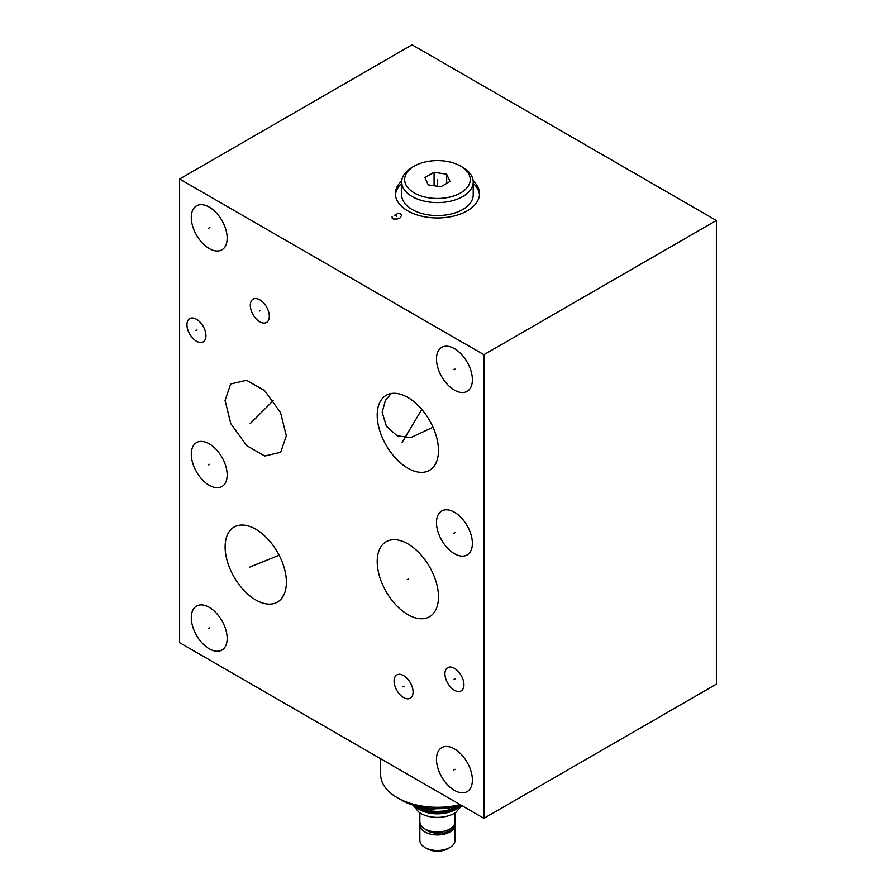 <?xml version="1.0" encoding="UTF-8"?>
<svg xmlns="http://www.w3.org/2000/svg" width="896" height="896" viewBox="0 0 896 896"><rect width="100%" height="100%" fill="white"/><g stroke="black" fill="none" stroke-linecap="round" stroke-linejoin="round"><path stroke-width="1.34" d="M179.614 179.021L179.614 642.667L483.907 818.35L716.386 684.13L716.386 220.483L412.093 44.8L179.614 179.021L483.907 354.704L716.386 220.483M483.907 818.35L483.907 354.704M227.181 238.19A25.39 14.661 60 0 1 221.928 249.805A25.39 14.661 60 0 1 202.362 243.006A25.39 14.661 60 0 1 191.285 217.459A25.39 14.661 60 0 1 196.538 205.834A25.39 14.661 60 0 1 216.104 212.632A25.39 14.661 60 0 1 227.181 238.19M472.382 379.747A25.39 14.661 60 0 1 467.118 391.373A25.39 14.661 60 0 1 447.552 384.563A25.39 14.661 60 0 1 436.475 359.016A25.39 14.661 60 0 1 441.728 347.39A25.39 14.661 60 0 1 461.294 354.2A25.39 14.661 60 0 1 472.382 379.747M472.382 543.323A25.39 14.661 60 0 1 467.118 554.949A25.39 14.661 60 0 1 447.552 548.15A25.39 14.661 60 0 1 436.475 522.592A25.39 14.661 60 0 1 441.728 510.978A25.39 14.661 60 0 1 461.294 517.776A25.39 14.661 60 0 1 472.382 543.323M472.382 779.99A25.39 14.661 60 0 1 467.118 791.616A25.39 14.661 60 0 1 447.552 784.818A25.39 14.661 60 0 1 436.475 759.259A25.39 14.661 60 0 1 441.728 747.634A25.39 14.661 60 0 1 461.294 754.443A25.39 14.661 60 0 1 472.382 779.99M227.181 638.434A25.39 14.661 60 0 1 221.928 650.059A25.39 14.661 60 0 1 202.362 643.25A25.39 14.661 60 0 1 191.285 617.702A25.39 14.661 60 0 1 196.538 606.077A25.39 14.661 60 0 1 216.104 612.886A25.39 14.661 60 0 1 227.181 638.434M227.181 474.925A25.39 14.661 60 0 1 221.928 486.55A25.39 14.661 60 0 1 202.362 479.752A25.39 14.661 60 0 1 191.285 454.205A25.39 14.661 60 0 1 196.538 442.579A25.39 14.661 60 0 1 216.104 449.378A25.39 14.661 60 0 1 227.181 474.925M205.957 335.709A13.44 7.762 60 0 1 203.168 341.858A13.44 7.762 60 0 1 192.819 338.262A13.44 7.762 60 0 1 186.95 324.744A13.44 7.762 60 0 1 189.739 318.584A13.44 7.762 60 0 1 200.088 322.19A13.44 7.762 60 0 1 205.957 335.709M463.926 684.768A13.44 7.762 60 0 1 461.138 690.928A13.44 7.762 60 0 1 450.789 687.322A13.44 7.762 60 0 1 444.92 673.803A13.44 7.762 60 0 1 447.709 667.654A13.44 7.762 60 0 1 458.058 671.25A13.44 7.762 60 0 1 463.926 684.768M413.078 692.037A13.44 7.762 60 0 1 410.29 698.186A13.44 7.762 60 0 1 399.941 694.59A13.44 7.762 60 0 1 394.072 681.061A13.44 7.762 60 0 1 396.861 674.912A13.44 7.762 60 0 1 407.21 678.507A13.44 7.762 60 0 1 413.078 692.037M269.315 316.31A13.44 7.762 60 0 1 266.526 322.459A13.44 7.762 60 0 1 256.178 318.853A13.44 7.762 60 0 1 250.309 305.334A13.44 7.762 60 0 1 253.098 299.186A13.44 7.762 60 0 1 263.446 302.781A13.44 7.762 60 0 1 269.315 316.31M438.469 450.509A43.322 25.01 60 0 1 429.498 470.344A43.322 25.01 60 0 1 396.11 458.73A43.322 25.01 60 0 1 377.205 415.139A43.322 25.01 60 0 1 386.176 395.304A43.322 25.01 60 0 1 419.552 406.907A43.322 25.01 60 0 1 438.469 450.509M438.469 596.915A43.322 25.01 60 0 1 429.498 616.739A43.322 25.01 60 0 1 396.11 605.136A43.322 25.01 60 0 1 377.205 561.546A43.322 25.01 60 0 1 386.176 541.71A43.322 25.01 60 0 1 419.552 553.314A43.322 25.01 60 0 1 438.469 596.915M286.384 582.277A43.322 25.01 60 0 1 277.413 602.101A43.322 25.01 60 0 1 244.037 590.498A43.322 25.01 60 0 1 225.12 546.896A43.322 25.01 60 0 1 234.091 527.072A43.322 25.01 60 0 1 267.478 538.675A43.322 25.01 60 0 1 286.384 582.277M286.317 435.826L280.694 452.301L264.779 456.019L246.758 445.659L230.787 423.651L225.064 400.467L230.686 383.981L246.59 380.274L264.622 390.634L280.594 412.642L286.317 435.826M473.166 180.813A42.078 24.293 180 0 1 479.528 193.659A42.078 24.293 180 0 1 453.555 216.104A42.078 24.293 180 0 1 407.702 210.84A42.078 24.293 180 0 1 395.371 193.659A42.078 24.293 180 0 1 401.744 180.813M473.211 183.366A42.078 24.293 180 0 1 479.472 194.914M401.688 183.366A42.078 24.293 0 0 0 395.427 194.914M433.014 427.213L410.939 437.573L397.152 435.826L386.422 426.373L382.166 412.272L385.47 400.299L391.194 393.523M281.803 598.237L284.491 593.421M473.211 194.914A35.762 20.653 180 0 1 451.136 213.987A35.762 20.653 180 0 1 412.16 209.507A35.762 20.653 0 0 1 401.688 194.914L401.688 181.944A35.762 20.653 0 0 0 412.16 196.549A35.762 20.653 180 0 0 451.136 201.029A35.762 20.653 180 0 0 473.211 181.944L473.211 194.914M462.739 167.35L460.645 166.141L462.739 167.35A35.762 20.653 180 0 1 473.211 181.944M414.254 166.141A32.805 18.939 0 0 0 414.254 192.92A32.805 18.939 180 0 0 460.645 192.92A32.805 18.939 180 0 0 460.645 166.141L460.645 166.141A32.805 18.939 0 0 0 414.254 166.141L412.16 167.35A35.762 20.653 0 0 0 401.688 181.944M450.038 181.474L446.667 174.205L434.078 172.256L424.861 177.576L428.243 184.845L440.821 186.794L450.038 181.474M446.667 174.205L446.667 183.422M434.078 172.256L434.078 185.752M460.074 804.597A56.806 32.794 180 0 1 397.286 797.698L397.286 797.698A56.806 32.794 180 0 1 380.643 774.514L380.643 758.733M401.475 800.117L397.286 797.698L401.475 800.117A50.87 29.378 180 0 0 461.294 805.291M429.419 808.36L429.419 809.424L419.496 807.083A25.39 14.661 0 0 0 455.403 807.083L456.12 806.669L455.403 807.083M455.683 806.77L429.419 809.424M416.27 806.053A25.39 14.661 0 0 0 455.403 808.338A25.39 14.661 180 0 0 458.629 806.053M460.13 805.638A25.917 14.963 180 0 1 455.773 808.987A25.917 14.963 180 0 1 414.77 805.638M461.765 805.571L456.019 812.19A23.688 13.675 180 0 1 454.194 813.378A23.688 13.675 180 0 1 418.88 812.19L412.899 805.078M419.854 812.862L419.854 821.822A17.595 10.158 0 0 0 430.718 831.208A17.595 10.158 0 0 0 449.893 829.013A17.595 10.158 0 0 0 455.045 821.822L455.045 812.862M441.75 832.754A14.437 8.333 180 0 1 424.973 828.99M442.288 831.589L442.221 833.493L441.638 831.69M420.045 823.312A17.595 10.158 0 0 0 419.854 824.79A17.595 10.158 0 0 0 430.718 834.176A17.595 10.158 0 0 0 449.893 831.981A17.595 10.158 0 0 0 455.045 824.79A17.595 10.158 0 0 0 454.854 823.312M419.854 824.79L419.854 840.336A17.595 10.158 0 0 0 425.006 847.515A17.595 10.158 0 0 0 449.893 847.515L449.893 847.515A17.595 10.158 0 0 0 455.045 840.336L455.045 824.79M447.798 848.725L449.893 847.515L447.798 848.725A14.627 8.445 0 0 1 427.101 848.725L425.006 847.515M392.078 216.731L392.246 218.389L393.266 218.982L397.32 218.982L399.851 218.098L401.71 215.264L400.366 213.707L397.488 213.606L394.778 215.174L396.816 216.339M209.787 227.506L208.678 228.144M454.978 369.062L453.869 369.701M454.978 532.638L453.869 533.277M454.978 769.306L453.869 769.944M209.787 627.749L208.678 628.387M209.787 464.24L208.678 464.89M197.008 329.907L195.899 330.546M454.978 678.966L453.869 679.605M404.13 686.224L403.021 686.874M260.366 310.498L259.258 311.147M408.386 432.499L407.277 433.138L408.397 432.499M408.386 578.906L407.277 579.544M256.312 564.267L255.203 564.906M256.312 564.346L255.203 564.984M249.715 567.112L279.126 555.218M256.245 417.827L255.136 418.466M250.085 423.752L273.37 400.467M402.136 442.366L421.803 409.405M437.45 179.525L437.45 186.267L437.45 179.525M460.701 805.47A25.917 14.963 180 0 1 455.773 809.446A25.917 14.963 180 0 1 414.198 805.47M442.221 833.493L448.482 831.466L453.723 826.661L454.485 824.376"/></g></svg>
